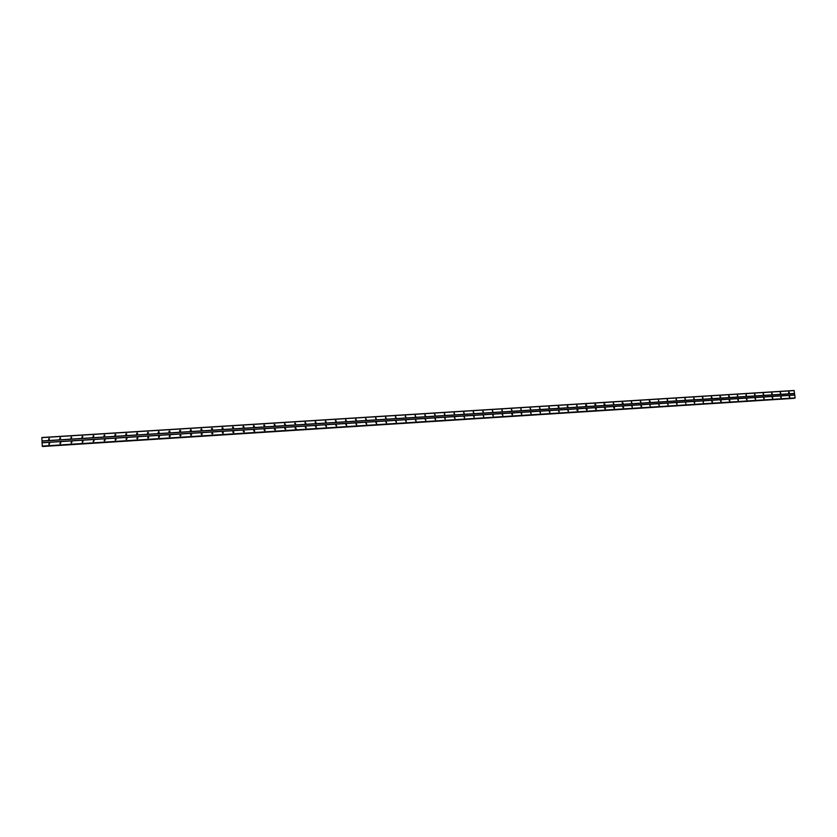 <?xml version="1.0" encoding="UTF-8"?>
<svg xmlns="http://www.w3.org/2000/svg" width="837" height="837" viewBox="0 0 837 837"><rect width="100%" height="100%" fill="white"/><g stroke="black" fill="none" stroke-linecap="round" stroke-linejoin="round"><path stroke-width="1.26" d="M789.155 393.034L789.019 392.009L789.406 392.94M780.67 393.568L780.534 392.543L780.67 393.568M772.153 394.112L772.017 393.076L772.153 394.112M763.606 394.645L763.47 393.61L763.606 394.645M755.026 395.19L754.89 394.154L755.026 395.19M746.416 395.723L746.28 394.687L746.416 395.723M737.774 396.267L737.648 395.231L737.774 396.267M729.111 396.822L728.975 395.775L729.111 396.822M720.416 397.366L720.28 396.319L720.416 397.366M711.691 397.91L711.555 396.874L711.691 397.91M702.934 398.464L702.798 397.418L702.934 398.464M694.145 399.019L694.009 397.973L694.145 399.019M685.325 399.573L685.2 398.527L685.325 399.573M676.474 400.128L676.348 399.082L676.474 400.128M667.591 400.693L667.466 399.636L667.591 400.693M658.677 401.247L658.562 400.191L658.635 401.247M649.292 400.913L649.7 401.812L649.617 400.756L650.161 401.498L649.355 400.913M640.765 402.377L640.64 401.321L640.765 402.377M631.757 402.942L631.642 401.886L631.757 402.942M622.718 403.518L622.153 402.859L623.167 403.11L622.718 403.518L622.278 402.607M613.657 404.083L613.531 403.015L613.657 404.083M604.555 404.658L603.979 404.062L605.005 404.187L604.555 404.658L604.105 403.748M595.421 405.234L594.835 404.669L595.295 404.166L595.871 404.731L595.421 405.234L594.971 404.323M586.245 405.809L585.67 405.275L586.13 404.742L586.706 405.275L586.245 405.809L585.806 404.899M577.049 406.395L576.934 405.317L577.049 406.395M576.609 405.474L577.08 406.384M567.821 406.97L567.245 406.51L567.706 405.893L567.821 406.97M567.371 406.05L567.852 406.97M558.551 407.556L558.436 406.479L559.011 406.918L558.551 407.556M558.112 406.636L558.603 407.546M549.26 408.142L549.145 407.064L549.26 408.142M548.81 407.221L549.313 408.132M539.928 408.728L539.813 407.65L539.928 408.728M539.478 407.807L539.991 408.718M530.564 409.314L530.449 408.236L530.564 409.314M530.103 408.393L530.637 409.303M521.158 409.91L521.053 408.822L521.158 409.91M520.708 408.99L521.242 409.9M511.731 410.507L511.616 409.419L511.731 410.507M511.271 409.586L511.909 409.9M502.263 411.103L502.158 410.004L502.263 411.103M501.802 410.182L502.367 411.082M492.763 411.699L492.658 410.601L492.763 411.699M492.302 410.779L492.878 411.678M483.231 412.296L483.116 411.208L483.231 412.296M482.761 411.385L483.357 412.275M473.658 412.903L473.554 411.804L473.658 412.903M473.187 411.982L473.794 412.871M464.054 413.509L463.949 412.411L464.054 413.509M463.583 412.589L464.2 413.468M454.418 414.116L454.313 413.007L454.418 414.116M453.936 413.196L454.575 414.074M444.74 414.723L444.635 413.614L444.74 414.723M444.259 413.813L444.918 414.681M435.031 415.33L434.926 414.231L435.031 415.33M434.539 414.43L435.219 415.288M425.28 415.947L425.186 414.838L425.28 415.947M424.788 415.047L425.489 415.895M415.497 416.564L415.403 415.455L415.497 416.564M415.006 415.665L415.717 416.502M405.683 417.182L405.589 416.073L405.683 417.182M405.181 416.292L405.914 417.108M395.828 417.799L395.734 416.69L395.828 417.799M395.326 416.92L396.079 417.726M385.941 418.427L385.847 417.307L385.941 418.427M385.428 417.548L386.202 418.333M376.012 419.044L375.918 417.935L376.012 419.044M375.489 418.176L376.294 418.95M366.051 419.672L365.957 418.552L366.051 419.672M365.518 418.814L366.344 419.567M356.049 420.3L355.955 419.18L356.049 420.3M355.505 419.452L356.363 420.184M346.005 420.938L345.922 419.808L346.005 420.938M345.461 420.101L346.34 420.802M335.93 421.566L335.846 420.446L335.93 421.566M335.375 420.749L336.286 421.419M325.823 422.204L325.729 421.074L325.823 422.204M325.258 421.398L326.189 422.036M315.675 422.842L315.58 421.712L315.675 422.842M315.099 422.057L316.062 422.654M305.484 423.491L305.4 422.35L305.484 423.491M304.898 422.716L305.892 423.281M295.252 424.129L295.168 422.999L295.252 424.129M294.666 423.376L295.681 423.899M284.988 424.777L284.904 423.637L284.988 424.777M284.392 424.045L285.438 424.516M274.682 425.426L274.599 424.286L274.682 425.426M274.076 424.725L275.153 425.144M264.346 426.075L264.262 424.934L264.346 426.075M263.728 425.405L264.827 425.761M253.967 426.734L253.883 425.583L253.967 426.734M253.339 426.085L254.458 426.389M243.536 427.383L243.462 426.242L243.536 427.383M242.918 426.765L244.059 427.006M233.084 428.042L233 426.901L233.084 428.042M232.445 427.456L233.607 427.634M222.579 428.711L222.506 427.561L222.579 428.711M221.951 428.157L223.123 428.262M212.033 429.371L211.96 428.22L212.033 429.371M211.405 428.847L212.588 428.889M201.455 430.04L201.382 428.879L201.455 430.04M200.828 429.548L202.01 429.517M190.836 430.71L190.763 429.548L190.836 430.71M190.219 430.26L191.401 430.145M180.175 431.379L180.101 430.218L180.175 431.379M179.557 430.961L180.74 430.783M169.472 432.049L169.398 430.888L169.472 432.049M168.865 431.672L170.037 431.421M158.727 432.729L158.653 431.568L158.727 432.729M158.13 432.384L159.292 432.059M147.94 433.409L147.877 432.237L147.94 433.409M147.364 433.095L148.505 432.698M137.111 434.089L137.048 432.917L137.111 434.089M136.546 433.807L137.676 433.346M126.241 434.769L126.178 433.597L126.241 434.769M125.696 434.518L126.795 434.005M115.328 435.46L115.265 434.288L115.328 435.46M114.805 435.23L115.883 434.665M104.374 436.15L104.311 434.968L104.374 436.15M103.872 435.941L104.918 435.324M93.378 436.841L93.325 435.658L93.378 436.841M92.897 436.652L93.911 435.993M82.34 437.531L82.288 436.359L82.34 437.531M81.869 437.374L82.863 436.663M71.26 438.232L71.197 437.05L71.26 438.232M70.81 438.086L71.773 437.343M60.128 438.933L60.076 437.751L60.128 438.933M59.699 438.808L60.641 438.023M48.964 439.634L48.912 438.452L48.964 439.634M48.556 439.53L49.467 438.703M789.709 397.156L789.573 396.121L789.709 397.156M781.214 397.701L781.078 396.665L781.214 397.701M772.697 398.234L772.561 397.209L772.697 398.234M764.139 398.789L764.003 397.753L764.139 398.789M755.56 399.333L755.424 398.297L755.56 399.333M746.949 399.877L746.813 398.841L746.949 399.877M738.307 400.431L738.182 399.395L738.307 400.431M729.644 400.986L729.508 399.94L729.644 400.986M720.939 401.54L720.803 400.494L720.939 401.54M712.214 402.095L712.078 401.049L712.214 402.095M703.446 402.66L703.321 401.614L703.446 402.66M694.658 403.214L694.532 402.168L694.658 403.214M685.838 403.779L685.702 402.733L685.838 403.779M676.987 404.344L676.851 403.288L676.987 404.344M668.093 404.909L667.968 403.852L668.093 404.909M659.179 405.485L659.054 404.428L659.179 405.485M650.234 406.05L649.857 405.15M641.257 406.625L641.132 405.558L641.686 406.28L641.257 406.625L640.818 405.715M632.249 407.2L632.123 406.133L632.249 407.2M623.209 407.776L623.084 406.709L623.649 407.378L623.209 407.776L622.77 406.866M614.138 408.351L614.013 407.284L614.588 407.922L614.138 408.351L613.699 407.441M605.025 408.937L604.91 407.87L605.486 408.466L605.025 408.937L604.586 408.017M595.892 409.513L595.777 408.446L596.352 409.021L595.892 409.513L595.452 408.602M586.716 410.099L586.601 409.031L587.176 409.565L586.716 410.099L586.277 409.178M577.52 410.695L576.944 410.193L577.404 409.617L577.98 410.12L577.52 410.695L577.08 409.764M568.281 411.281L568.166 410.203L568.281 411.281M567.842 410.36L568.313 411.281M559.011 411.867L558.896 410.789L559.011 411.867M558.572 410.946L559.053 411.867M549.71 412.463L549.595 411.385L549.71 412.463M549.271 411.542L549.763 412.463M540.378 413.059L540.263 411.971L540.378 413.059M539.928 412.139L540.43 413.049M531.003 413.656L530.899 412.568L531.003 413.656M530.564 412.735L531.077 413.645M521.608 414.252L521.493 413.175L521.608 414.252M521.158 413.332L521.807 413.74M512.171 414.859L512.056 413.771L512.171 414.859M511.721 413.928L512.328 414.21M502.702 415.466L502.587 414.367L502.702 415.466M502.242 414.535L502.796 415.445M493.192 416.073L493.087 414.974L493.192 416.073M492.731 415.142L493.307 416.052M483.65 416.68L483.545 415.581L483.65 416.68M483.19 415.759L483.776 416.659M474.077 417.286L473.972 416.188L474.077 417.286M473.616 416.366L474.213 417.265M464.472 417.904L464.368 416.805L464.472 417.904M464.001 416.983L464.619 417.872M454.826 418.521L454.721 417.412L454.826 418.521M454.355 417.6L454.983 418.479M445.148 419.138L445.043 418.029L445.148 419.138M444.667 418.218L445.315 419.096M435.428 419.755L435.334 418.646L435.428 419.755M434.958 418.845L435.617 419.703M425.677 420.373L425.583 419.264L425.677 420.373M425.196 419.473L425.887 420.32M415.895 421.001L415.801 419.892L415.895 421.001M415.403 420.101L416.115 420.938M406.071 421.628L405.976 420.519L406.071 421.628M405.579 420.729L406.301 421.555M396.215 422.256L396.121 421.137L396.215 422.256M395.713 421.367L396.456 422.183M386.317 422.884L386.223 421.775L386.317 422.884M385.815 422.005L386.579 422.8M376.388 423.522L376.294 422.403L376.388 423.522M375.876 422.643L376.671 423.428M366.418 424.16L366.324 423.041L366.418 424.16M365.895 423.292L366.721 424.045M356.416 424.798L356.321 423.668L356.416 424.798M355.882 423.94L356.729 424.673M346.372 425.437L346.288 424.307L346.372 425.437M345.827 424.589L346.706 425.301M336.296 426.075L336.202 424.955L336.296 426.075M335.742 425.248L336.641 425.928M326.179 426.724L326.085 425.594L326.179 426.724M325.614 425.907L326.545 426.556M316.02 427.372L315.936 426.242L316.02 427.372M315.455 426.577L316.407 427.184M305.829 428.021L305.746 426.891L305.829 428.021M305.254 427.236L306.237 427.812M295.597 428.67L295.513 427.54L295.597 428.67M295.011 427.916L296.026 428.45M285.323 429.329L285.239 428.188L285.323 429.329M284.726 428.596L285.773 429.078M275.017 429.988L274.934 428.847L275.017 429.988M274.41 429.276L275.478 429.705M264.67 430.647L264.586 429.507L264.67 430.647M264.053 429.967L265.151 430.333M254.281 431.306L254.207 430.166L254.281 431.306M253.663 430.657L254.783 430.971M243.86 431.976L243.776 430.825L243.86 431.976M243.232 431.348L244.373 431.599M233.387 432.645L233.314 431.494L233.387 432.645M232.759 432.049L233.921 432.227M222.883 433.315L222.809 432.164L222.883 433.315M222.255 432.75L223.427 432.865M212.336 433.984L212.263 432.834L212.336 433.984M211.709 433.461L212.891 433.503M201.748 434.665L201.675 433.503L201.748 434.665M201.121 434.173L202.313 434.141M191.129 435.334L191.056 434.183L191.129 435.334M190.501 434.884L191.694 434.78M180.457 436.025L180.384 434.863L180.457 436.025M179.84 435.606L181.022 435.418M169.754 436.705L169.681 435.543L169.754 436.705M169.147 436.328L170.319 436.067M158.999 437.385L158.936 436.223L158.999 437.385M158.413 437.04L159.564 436.715M148.212 438.075L148.139 436.904L148.212 438.075M147.636 437.761L148.766 437.364M137.373 438.766L137.31 437.594L137.373 438.766M136.818 438.483L137.938 438.023M126.502 439.467L126.439 438.285L126.502 439.467M125.958 439.205L127.057 438.682M115.579 440.157L115.516 438.986L115.579 440.157M115.056 439.927L116.123 439.352M104.625 440.858L104.562 439.676L104.625 440.858M104.123 440.66L105.159 440.021M93.618 441.559L93.566 440.377L93.618 441.559M93.137 441.381L94.152 440.701M82.581 442.26L82.518 441.078L82.581 442.26M82.11 442.103L83.093 441.381M71.49 442.972L71.427 441.79L71.49 442.972M71.04 442.836L72.003 442.062M60.358 443.683L60.306 442.491L60.358 443.683M59.929 443.558L60.86 442.752M49.184 444.395L49.132 443.202L49.184 444.395M48.776 444.29L49.676 443.453M788.642 392.302L788.893 392.971M780.157 392.815L780.419 393.516M771.641 393.338L771.913 394.06M763.093 393.861L763.386 394.604M754.524 394.394L754.817 395.148M745.924 394.918L746.227 395.702M737.292 395.451L737.606 396.246M728.629 395.985L728.954 396.801M719.935 396.518L720.27 397.355M712.025 397.732L711.241 397.031L711.565 397.91M702.463 397.606L702.818 398.464M693.685 398.14L694.051 399.019M684.875 398.684L685.252 399.573L684.875 398.684M676.024 399.239L676.411 400.128L676.034 399.239M667.162 399.793L667.549 400.693L667.152 399.793M640.399 401.478L640.786 402.325M631.412 402.042L631.799 402.869M622.393 402.618L622.78 403.424M613.354 403.193L613.73 403.968M604.272 403.758L604.638 404.522M595.17 404.344L595.525 405.066M586.026 404.92L586.381 405.61M576.85 405.506L577.195 406.133M567.653 406.091L567.978 406.719M558.415 406.688L558.729 407.263M549.156 407.284L549.449 407.807M511.836 409.785L511.825 410.486M789.197 396.414L789.437 397.094M780.701 396.937L780.963 397.638M772.185 397.47L772.457 398.192M763.637 397.993L763.919 398.747M755.068 398.538L755.351 399.301M746.458 399.071L746.761 399.856M737.826 399.605L738.14 400.41M729.163 400.149L729.477 400.965M720.469 400.693L720.793 401.53M711.743 401.237L712.078 402.084M702.986 401.791L703.394 402.618L703.007 401.76M694.197 402.335L694.564 403.214M676.537 403.444L676.924 404.344L676.537 403.444M667.675 404.009L668.052 404.909L667.654 404.009M658.782 404.574L659.158 405.485L658.74 404.574M640.901 405.725L641.268 406.562M631.914 406.301L632.28 407.117M622.895 406.876L623.262 407.671M613.845 407.452L614.201 408.236M604.764 408.037L605.12 408.791M595.651 408.623L595.996 409.345M586.507 409.209L586.852 409.9M577.331 409.806L577.656 410.423M568.124 410.402L568.438 411.019M558.886 410.998L559.189 411.574M549.616 411.605L549.899 412.128M521.65 413.478L521.681 414.242M42.091 442.679L42.3 446.288L795.15 397.899L794.093 390.502L41.86 437.521L42.091 442.679L794.69 394.949M42.467 446.278L794.407 398.119M794.962 398.077L42.3 446.288M42.541 446.498L794.24 398.328M295.451 429.381L296.235 428.879M512.568 414.053L512.254 414.849M631.809 406.29L632.217 407.2M649.794 405.139L650.192 406.05M694.218 402.325L694.584 403.214M711.764 401.205L712.538 401.917M720.49 400.651L721.264 401.373M729.194 400.107L729.948 400.829M737.868 399.552L738.203 400.431M746.499 399.008L746.834 399.877M755.11 398.454L755.445 399.322M763.689 397.91L764.014 398.778M772.248 397.376L772.561 398.224M780.764 396.832L781.078 397.68M789.26 396.288L789.573 397.136M613.207 403.172L613.647 404.083M631.318 402.042L631.736 402.942M640.326 401.478L640.734 402.377M693.695 398.13L694.072 399.019M702.484 397.575L702.85 398.464M719.966 396.487L720.741 397.188M728.661 395.943L729.425 396.654M737.334 395.399L737.679 396.267M745.966 394.855L746.311 395.723M754.576 394.311L754.911 395.179M763.145 393.777L763.48 394.635M771.693 393.244L772.017 394.101M780.22 392.71L780.534 393.557M788.705 392.176L789.019 393.024M42.028 441.089L794.512 393.578M41.996 440.942L794.554 393.442M41.85 437.636L794.167 390.597M42.258 446.247L795.108 398.035M42.227 446.1L795.15 397.899M42.08 442.794L794.763 395.043M42.499 446.466L794.344 398.286M42.488 446.414L794.376 398.245"/></g></svg>
